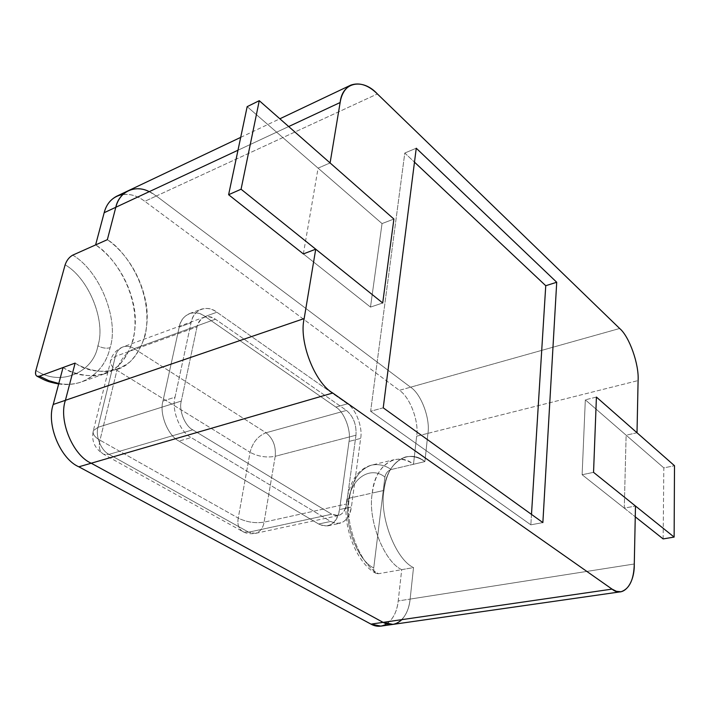 <?xml version="1.0" encoding="UTF-8"?>
<svg xmlns="http://www.w3.org/2000/svg" width="710" height="710" viewBox="0 0 710 710"><rect width="100%" height="100%" fill="white"/><g stroke="black" fill="none" stroke-linecap="round" stroke-linejoin="round"><path stroke-width="0.53" stroke-dasharray="3.55 2.66" d="M384.909 477.058C370.593 465.414 350.287 478.416 348.361 502.272L346.826 499.742L349.418 498.154C351.965 480.368 359.366 469.354 371.623 465.103C378.545 463.781 385.06 465.254 391.174 469.523C387.811 470.703 385.725 473.215 384.909 477.058C385.725 473.215 387.811 470.703 391.174 469.523C385.06 465.254 378.545 463.781 371.623 465.103C359.366 469.354 351.965 480.368 349.418 498.154L383.995 490.424C386.338 472.319 393.535 461.154 405.587 456.938C412.395 455.642 418.829 457.196 424.891 461.598L391.174 469.523L424.891 461.598C408.729 447.788 385.938 462.476 383.995 490.424C379.105 516.312 395.745 559.507 413.513 567.592L410.131 599.089C409.324 607.423 406.564 614.274 401.842 619.644C406.564 614.274 409.324 607.423 410.131 599.089L413.513 567.592L378.59 573.698C375.217 573.849 373.602 571.932 373.735 567.938L384.909 477.058L373.735 567.938C358.08 561.033 343.844 524.415 348.361 502.272C350.287 478.416 370.593 465.414 384.909 477.058M72.722 255.138C99.737 270.767 119.324 319.802 110.085 347.722C106.234 348.734 102.169 348.086 97.891 345.77C106.145 321.346 88.883 278.311 65.134 264.821C88.883 278.311 106.145 321.346 97.891 345.77C93.525 372.448 60.394 387.056 35.899 370.371C60.394 387.056 93.525 372.448 97.891 345.77C102.169 348.086 106.234 348.734 110.085 347.722C119.324 319.802 99.737 270.767 72.722 255.138M75.136 363.085C83.691 368.454 94.013 371.294 106.109 371.605C114.301 370.682 122.182 367.496 129.752 362.056C136.728 355.062 141.92 345.947 145.337 334.721C154.114 289.964 124.206 249.379 107.352 239.678C119.812 248.26 137.882 267.563 145.168 298.848C152.774 330.496 138.477 363.342 117.123 369.404C100.376 373.211 86.38 371.099 75.136 363.085C86.38 371.099 100.376 373.211 117.123 369.404C138.477 363.342 152.774 330.496 145.168 298.848C137.882 267.563 119.812 248.26 107.352 239.678C124.206 249.379 154.114 289.964 145.337 334.721C141.92 345.947 136.728 355.062 129.752 362.056C122.182 367.496 114.301 370.682 106.109 371.605C94.013 371.294 83.691 368.454 75.136 363.085M149.233 191.665L156.351 195.995L410.566 387.198C421.101 393.81 430.402 418.625 427.926 433.348L424.891 461.598L427.926 433.348L638.095 380.569L427.926 433.348C430.402 418.625 421.101 393.81 410.566 387.198L156.351 195.995L377.392 93.951L156.351 195.995C147.139 188.931 137.784 187.174 128.279 190.715C137.784 187.174 147.139 188.931 156.351 195.995L149.233 191.665M197.034 326.893L181.29 401.07C178.609 410.167 184.946 426.009 192.747 429.825L331.694 514.217C339.38 517.581 344.332 514.164 346.551 503.967L355.976 435.221C356.606 424.704 353.438 416.442 346.48 410.433L215.432 319.225C206.459 314.246 200.326 316.793 197.034 326.893L115.375 356.402L98.033 427.296L181.29 401.07L197.034 326.893C198.01 322.109 200.46 318.852 204.373 317.113C208.199 315.986 211.882 316.687 215.432 319.225L346.48 410.433L266.002 432.772L134.163 348.645L215.432 319.225L134.163 348.645C130.613 346.32 126.895 345.734 122.999 346.906C118.996 348.663 116.449 351.832 115.375 356.402L197.034 326.893M637.012 432.754L626.122 435.195L624.276 508.129L635.485 506.035L624.276 508.129L626.122 435.195L585.324 399.828L582.12 474.733L624.276 508.129L582.12 474.733L593.551 472.354L582.12 474.733L585.324 399.828L626.122 435.195L637.012 432.754M634.278 563.989L410.131 599.089L634.278 563.989M303.356 253.923L318.089 168.137L330.088 162.945L318.089 168.137L382.042 223.579L393.899 219.044L382.042 223.579L318.089 168.137L303.356 253.923L370.487 307.093L303.356 253.923L370.487 307.093L382.042 223.579L370.487 307.093L382.708 302.992L370.487 307.093L382.042 223.579L247.169 106.651L382.042 223.579L393.899 219.044L382.042 223.579L370.487 307.093L382.708 302.992L370.487 307.093L303.356 253.923M288.686 126.549L237.983 150.227L288.686 126.549M619.661 328.49L410.566 387.198L619.661 328.49M380.906 626.122C390.757 623.362 396.526 614.966 398.212 600.953L410.131 599.089L398.212 600.953L401.709 569.66L413.513 567.592L410.131 599.089C408.498 613.191 402.783 621.623 392.994 624.392C402.783 621.623 408.498 613.191 410.131 599.089L413.513 567.592C395.745 559.507 379.105 516.312 383.995 490.424L349.418 498.154C344.217 523.607 360.653 565.861 378.59 573.698L401.709 569.66C383.879 561.654 367.31 518.779 372.306 493.033L383.995 490.424C379.105 516.312 395.745 559.507 413.513 567.592C395.745 559.507 379.105 516.312 383.995 490.424C385.938 462.476 408.729 447.788 424.891 461.598L427.926 433.348C430.402 418.625 421.101 393.81 410.566 387.198L156.351 195.995L410.566 387.198L399.348 390.349C409.918 396.89 419.184 421.536 416.646 436.188L413.504 464.278C397.298 450.593 374.347 465.263 372.306 493.033C367.31 518.779 383.879 561.654 401.709 569.66L398.212 600.953C397.139 611.239 393.322 618.889 386.764 623.895M596.418 397.076L585.324 399.828L596.418 397.076M383.231 407.833L370.638 411.276L404.798 153.032L416.255 148.221L404.798 153.032L414.489 162.155L404.798 153.032L370.638 411.276L383.231 407.833M542.866 522.578L530.84 524.832L370.638 411.276L530.84 524.832L542.866 522.578M531.488 514.404L530.84 524.832L531.488 514.404M58.788 383.498C69.571 385.406 79.449 383.817 88.448 378.723C99.853 371.259 107.059 360.928 110.085 347.722C106.349 363.937 96.826 375.341 81.499 381.936C74.257 384.412 66.687 384.935 58.788 383.498M355.976 435.221L346.551 503.967L264.084 522.161L275.214 456.299L355.976 435.221L275.214 456.299C276.092 446.217 273.013 438.381 266.002 432.772L346.48 410.433C353.438 416.442 356.606 424.704 355.976 435.221M109.074 454.356L248.66 532.18L331.694 514.217L192.747 429.825L109.074 454.356L192.747 429.825C184.946 426.009 178.609 410.167 181.29 401.07L98.033 427.296L115.375 356.402C116.449 351.832 118.996 348.663 122.999 346.906C126.895 345.734 130.613 346.32 134.163 348.645C125.972 352.595 120.23 359.792 116.937 370.256L250.062 452.314L238.24 518.096L99.986 440.182L116.937 370.256C111.789 367.079 109.722 363.689 110.716 360.085L115.375 356.402L110.716 360.085C109.722 363.689 111.789 367.079 116.937 370.256C120.23 359.792 125.972 352.595 134.163 348.645L266.002 432.772C257.916 435.984 252.609 442.499 250.062 452.314L116.937 370.256L99.986 440.182C94.625 437.147 92.415 433.979 93.347 430.65L98.033 427.296C95.158 435.984 101.255 450.894 109.074 454.356C101.255 450.894 95.158 435.984 98.033 427.296L93.347 430.65C92.415 433.979 94.625 437.147 99.986 440.182C98.335 447.247 99.604 451.968 103.793 454.338L109.074 454.356L103.793 454.338C99.604 451.968 98.335 447.247 99.986 440.182L238.24 518.096L250.062 452.314C252.609 442.499 257.916 435.984 266.002 432.772C273.013 438.381 276.092 446.217 275.214 456.299C266.534 457.897 258.147 456.574 250.062 452.314C258.147 456.574 266.534 457.897 275.214 456.299L264.084 522.161C255.218 523.492 246.61 522.143 238.24 518.096C237.122 524.734 238.8 529.314 243.264 531.826L248.66 532.18L109.074 454.356M248.66 532.18L243.264 531.826C238.8 529.314 237.122 524.734 238.24 518.096C246.61 522.143 255.218 523.492 264.084 522.161C263.073 528.116 260.188 531.852 255.449 533.379L248.66 532.18L255.449 533.379C260.188 531.852 263.073 528.116 264.084 522.161L346.551 503.967C345.69 510.188 342.957 514.067 338.359 515.584L331.694 514.217L248.66 532.18M349.418 498.154L346.826 499.742L348.361 502.272C343.844 524.415 358.08 561.033 373.735 567.938C373.451 570.529 374.259 572.358 376.176 573.449L378.59 573.698C360.653 565.861 344.217 523.607 349.418 498.154M63.039 367.523C71.586 372.83 81.907 375.608 94.013 375.874C102.213 374.933 110.112 371.747 117.718 366.316C124.712 359.349 129.939 350.287 133.391 339.123C142.311 294.659 112.464 254.473 95.61 244.914C108.071 253.39 126.114 272.48 133.32 303.507C140.846 334.916 126.442 367.567 105.044 373.655C88.271 377.48 74.266 375.439 63.039 367.523M122.963 194.398C130.755 193.83 138.042 196.146 144.813 201.32L399.348 390.349L144.813 201.32L156.351 195.995L144.813 201.32C135.601 194.354 126.238 192.641 116.706 196.209M162.963 401.035C159.111 413.726 168.013 435.869 179.009 441.079L318.657 524.007C329.458 528.577 336.416 523.767 339.531 509.576L349.045 441.425C351.308 430.393 344.208 411.853 335.857 407.078L205.137 316.509C195.41 308.548 181.139 314.077 179.222 327.132L162.963 401.035L175.033 397.183L191.052 322.81C192.916 309.675 207.142 304.164 216.869 312.214L347.421 403.821C355.754 408.658 362.881 427.331 360.662 438.416L351.414 506.993C348.353 521.264 341.439 526.092 330.665 521.459L191.159 437.573C180.18 432.292 171.225 409.954 175.033 397.183C171.225 409.954 180.18 432.292 191.159 437.573L179.009 441.079C168.013 435.869 159.111 413.726 162.963 401.035L179.222 327.132C180.624 320.547 184.041 316.039 189.481 313.598C194.913 311.965 200.131 312.941 205.137 316.509L335.857 407.078C344.208 411.853 351.308 430.393 349.045 441.425L339.531 509.576C338.306 518.291 334.428 523.723 327.896 525.853L323.165 525.817L318.657 524.007L179.009 441.079L191.159 437.573L330.665 521.459L318.657 524.007L330.665 521.459L335.164 523.297L339.877 523.341C346.373 521.211 350.216 515.762 351.414 506.993L339.531 509.576L351.414 506.993L360.662 438.416L349.045 441.425L360.662 438.416C362.881 427.331 355.754 408.658 347.421 403.821L335.857 407.078L347.421 403.821L216.869 312.214L205.137 316.509L216.869 312.214C211.864 308.601 206.654 307.599 201.241 309.223C195.818 311.654 192.419 316.181 191.052 322.81L179.222 327.132L191.052 322.81L175.033 397.183L162.963 401.035M427.926 433.348L424.891 461.598L413.504 464.278L416.646 436.188L427.926 433.348L416.646 436.188C419.184 421.536 409.918 396.89 399.348 390.349L410.566 387.198C421.101 393.81 430.402 418.625 427.926 433.348M383.995 490.424L372.306 493.033C374.72 475.034 381.989 463.923 394.112 459.698C400.964 458.394 407.425 459.92 413.504 464.278L424.891 461.598C418.829 457.196 412.395 455.642 405.587 456.938C393.535 461.154 386.338 472.319 383.995 490.424M663.149 538.917L663.823 467.881L674.5 465.716L663.823 467.881L585.324 399.828L582.12 474.733L593.551 472.354L582.12 474.733L635.264 516.827L582.12 474.733L585.324 399.828L663.823 467.881L663.149 538.917M376.176 573.449C357.281 564.352 342.051 526.509 346.826 499.742C350.341 480.173 358.603 468.627 371.623 465.103L394.112 459.698M240.69 137.376L279.855 118.792M58.664 383.968C66.793 385.104 74.408 384.43 81.499 381.936L105.044 373.655M338.359 515.584L255.449 533.379C250.506 534.133 246.45 533.618 243.264 531.826L103.793 454.338C94.634 448.649 91.146 440.75 93.347 430.65L111.408 358.089C113.6 352.879 117.461 349.16 122.999 346.906L204.373 317.113M327.896 525.853L339.877 523.341M189.481 313.598L201.241 309.223"/><path stroke-width="1.06" d="M65.134 264.821C66.687 260.339 69.216 257.109 72.722 255.138C69.216 257.109 66.687 260.339 65.134 264.821L35.899 370.371C34.95 374.995 36.139 376.93 39.476 376.176L75.136 363.085L65.418 400.307L75.136 363.085L39.476 376.176L48.839 380.684L58.788 383.498L48.839 380.684L39.476 376.176L37.16 376.3C35.509 375.377 35.092 373.398 35.899 370.371L65.134 264.821M240.69 137.376L116.706 196.209C110.272 199.643 106.092 205.146 104.175 212.707L115.81 207.276C117.7 199.67 121.863 194.149 128.279 190.715C121.863 194.149 117.7 199.67 115.81 207.276L107.352 239.678L115.81 207.276C118.818 192.206 134.891 184.014 149.233 191.665C134.891 184.014 118.818 192.206 115.81 207.276L107.352 239.678L72.722 255.138L107.352 239.678L115.81 207.276L237.983 150.227L104.175 212.707L95.61 244.914L107.352 239.678L95.61 244.914L104.175 212.707C106.873 202.43 113.138 196.333 122.963 194.398M401.842 619.644C395.878 625.075 389.63 625.98 383.107 622.368L91.208 463.222C72.828 455.35 58.362 420.302 65.418 400.307L304.173 318.559C298.617 341.128 314.707 382.77 332.75 393.02L612.047 589.114C622.91 598.361 634.784 584.099 634.278 563.989L635.485 506.035L634.278 563.989C633.861 579.724 629.415 588.981 620.957 591.75L616.457 591.35L612.047 589.114L332.75 393.02L91.208 463.222L383.107 622.368L612.047 589.114L383.107 622.368L392.994 624.392L383.107 622.368C389.63 625.98 395.878 625.075 401.842 619.644M638.095 380.569L637.012 432.754L638.095 380.569C639.204 364.47 629.344 336.513 619.661 328.49L377.392 93.951C362.854 77.94 342.167 81.792 340.143 102.515L330.088 162.945L393.899 219.044L382.708 302.992L315.728 249.183L304.173 318.559L315.728 249.183L303.356 253.923L315.728 249.183L382.708 302.992L393.899 219.044L330.088 162.945L340.143 102.515L288.686 126.549L340.143 102.515C341.466 94.111 345.024 88.315 350.838 85.111C359.526 82.12 368.375 85.067 377.392 93.951L619.661 328.49C629.344 336.513 639.204 364.47 638.095 380.569M635.485 506.035L593.551 472.354L596.418 397.076L637.012 432.754L596.418 397.076L593.551 472.354L635.485 506.035M416.255 148.221L556.72 282.26L542.866 522.578L383.231 407.833L416.255 148.221L383.231 407.833L542.866 522.578L556.72 282.26L545.75 285.713L531.488 514.404L545.75 285.713L556.72 282.26L416.255 148.221M65.418 400.307C58.362 420.302 72.828 455.35 91.208 463.222L332.75 393.02C314.707 382.77 298.617 341.128 304.173 318.559L65.418 400.307L75.136 363.085L63.039 367.523L53.215 404.478L65.418 400.307C58.362 420.302 72.828 455.35 91.208 463.222L383.107 622.368L91.208 463.222L78.846 466.807C60.483 459.05 46.106 424.34 53.215 404.478L63.039 367.523L75.136 363.085L65.418 400.307L53.215 404.478C46.106 424.34 60.483 459.05 78.846 466.807L370.984 624.125L78.846 466.807L91.208 463.222C72.828 455.35 58.362 420.302 65.418 400.307M414.489 162.155L545.75 285.713L414.489 162.155M386.764 623.895C381.456 626.957 376.202 627.028 370.984 624.125L383.107 622.368L370.984 624.125L380.906 626.122L620.957 591.75M674.5 465.716L674.127 537.079L663.149 538.917L674.127 537.079L593.551 472.354L596.418 397.076L674.5 465.716L596.418 397.076L593.551 472.354L674.127 537.079L674.5 465.716M635.264 516.827L663.149 538.917L635.264 516.827M241.072 189.224L259.265 100.687L247.169 106.651L228.611 194.718L241.072 189.224L228.611 194.718L303.356 253.923L228.611 194.718L247.169 106.651L259.265 100.687L393.899 219.044L382.708 302.992L241.072 189.224L382.708 302.992L393.899 219.044L259.265 100.687L241.072 189.224M279.855 118.792L350.838 85.111M58.664 383.968C45.884 381.536 44.366 379.859 37.16 376.3"/></g></svg>
